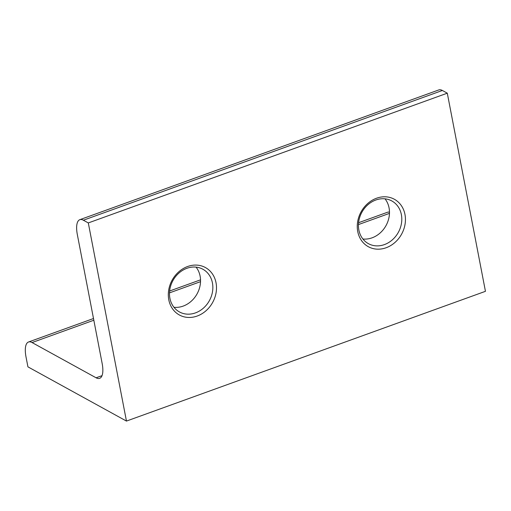 <?xml version="1.0" encoding="UTF-8"?>
<svg xmlns="http://www.w3.org/2000/svg" width="511" height="511" viewBox="0 0 511 511"><rect width="100%" height="100%" fill="white"/><g stroke="black" fill="none" stroke-linecap="round" stroke-linejoin="round"><path stroke-width="0.77" d="M385.007 198.836A24.356 20.81 -61.2 0 1 389.056 207.843A24.356 20.81 -61.2 0 1 362.906 239.001M404.968 214.448A27.057 23.123 -61.2 0 1 386.118 247.752A27.057 23.123 -61.2 0 1 357.732 231.521A27.057 23.123 -61.2 0 1 376.575 198.217A27.057 23.123 -61.2 0 1 404.968 214.448M358.863 229.988A24.356 20.81 118.8 0 0 368.374 243.645A24.356 20.81 118.8 0 0 392.339 239.851A24.356 20.81 118.8 0 0 401.371 214.62A24.356 20.81 118.8 0 0 391.86 200.97A24.356 20.81 118.8 0 0 367.888 204.758A24.356 20.81 118.8 0 0 358.863 229.988M196.064 267.125A24.356 20.81 -61.2 0 1 200.114 276.138A24.356 20.81 -61.2 0 1 173.964 307.29M216.025 282.736A27.057 23.123 -61.2 0 1 197.176 316.041A27.057 23.123 -61.2 0 1 168.79 299.81A27.057 23.123 -61.2 0 1 187.633 266.506A27.057 23.123 -61.2 0 1 216.025 282.736M169.914 298.277A24.356 20.81 118.8 0 0 179.431 311.934A24.356 20.81 118.8 0 0 203.397 308.139A24.356 20.81 118.8 0 0 212.429 282.915A24.356 20.81 118.8 0 0 202.912 269.259A24.356 20.81 118.8 0 0 178.946 273.053A24.356 20.81 118.8 0 0 169.914 298.277M26.016 356.946L27.926 366.853L126.46 421.077L485.45 291.321L447.291 93.181L442.366 90.473L83.376 220.222A21.647 8.061 -109.9 0 0 79.831 219.679A21.647 8.061 -109.9 0 0 77.34 234.613L102.143 363.404A21.647 8.061 70.1 0 1 99.645 378.344A21.647 8.061 70.1 0 1 96.1 377.795L32.059 342.555A21.647 8.061 -109.9 0 0 28.514 342.006A21.647 8.061 -109.9 0 0 26.016 356.946M126.46 421.077L88.301 222.93L447.291 93.181M88.301 222.93L83.376 220.222M358.575 222.713L387.504 212.257A21.647 8.061 70.1 0 1 389.484 212.18M79.831 219.679L438.821 89.923A21.647 8.061 70.1 0 1 442.366 90.473M96.1 377.795L102.021 375.662M389.465 213.374L358.447 224.585M200.523 281.663L169.499 292.873M93.826 320.231L32.059 342.555M28.514 342.006L93.494 318.519M169.633 291.002L200.529 279.836"/></g></svg>
